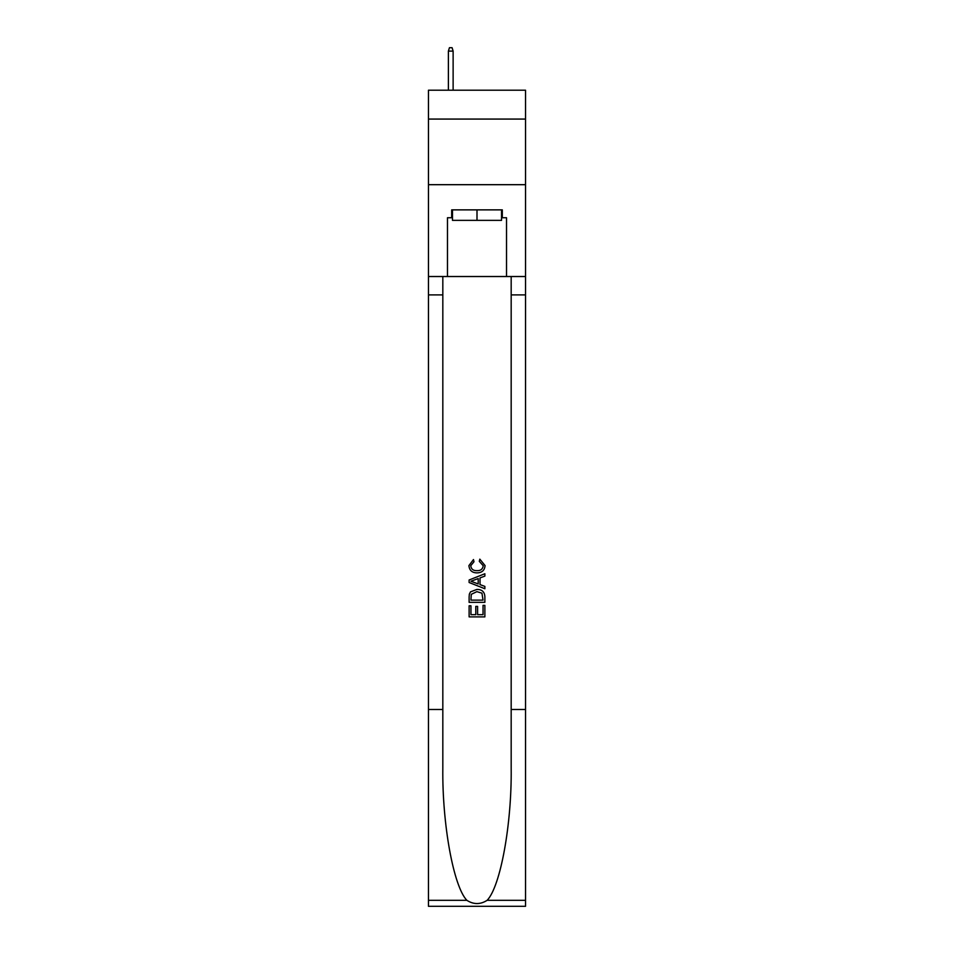<?xml version="1.0" encoding="UTF-8"?>
<svg xmlns="http://www.w3.org/2000/svg" width="954" height="954" viewBox="0 0 954 954"><rect width="100%" height="100%" fill="white"/><g stroke="black" fill="none" stroke-linecap="round" stroke-linejoin="round"><path stroke-width="1.43" d="M525.547 119.071L525.547 90.213L428.453 90.213L428.453 119.071L525.547 119.071L525.547 184.682L428.453 184.682L428.453 119.071M501.53 209.868L501.53 220.362L452.47 220.362L452.47 209.868M477 209.868L477 220.362M483.046 605.373L483.046 614.662L477.596 614.662L483.046 614.662L483.046 605.373L484.87 605.373L484.87 616.88L469.118 616.88L469.118 605.778L469.118 616.88M475.784 606.386L475.784 614.662L470.942 614.662L475.784 614.662L475.784 606.386L477.596 606.386L477.596 614.662M470.477 591.885L469.344 594.175L470.477 591.885L476.905 589.429C481.949 589.405 484.596 591.826 484.87 596.703L484.87 602.344L469.118 602.344L469.118 596.966L469.118 602.344M479.826 559.151L479.313 561.369L479.826 559.151L485.061 565.579C484.644 570.409 481.913 572.841 476.881 572.877L476.881 572.877C472.039 572.77 469.392 570.349 468.915 565.615L473.494 559.557L473.971 561.775L470.739 565.722C471.204 569.133 473.244 570.766 476.869 570.659C480.554 570.85 482.676 569.228 483.249 565.782L479.313 561.369M487.148 900.314L525.547 900.314L525.547 906.3L428.453 906.3L428.453 709.49L442.823 709.49L442.823 768.006C442.119 823.934 453.472 886.409 466.852 900.314C473.613 904.63 480.375 904.63 487.148 900.314C500.528 886.409 511.881 823.934 511.177 768.006L511.177 276.517M469.118 579.996L469.118 582.5L484.87 588.749L469.118 582.5L469.118 579.996L484.87 573.748L469.118 579.996M511.177 709.49L525.547 709.49L525.547 184.682M428.453 709.49L428.453 184.682M442.823 276.517L442.823 709.49M525.547 900.314L525.547 709.49M428.453 276.517L447.474 276.517L447.474 217.739L452.47 217.739M501.53 217.739L502.317 217.739L502.317 209.868L451.683 209.868L451.683 217.739M502.317 217.739L506.526 217.739L506.526 276.517L525.547 276.517M447.474 276.517L506.526 276.517M484.87 573.748L484.87 576.109L480.017 577.897L480.017 584.611L484.87 586.4L484.87 588.749M473.84 582.322L478.204 583.943L478.204 578.565L470.942 581.248L473.84 582.322M478.204 578.565L478.204 583.943M469.118 596.966L469.344 594.175M481.937 593.161L483.046 600.126L481.937 593.161L476.869 591.647L471.264 594.33L470.942 600.126L483.046 600.126L470.942 600.126M469.118 605.778L470.942 605.778L470.942 614.662M453.126 90.213L453.126 51.111L448.392 51.111L448.392 90.213M448.392 51.111L449.441 47.7L452.077 47.7L453.126 51.111M511.177 294.893L525.547 294.893M442.823 294.893L428.453 294.893M428.453 900.314L466.852 900.314"/></g></svg>
